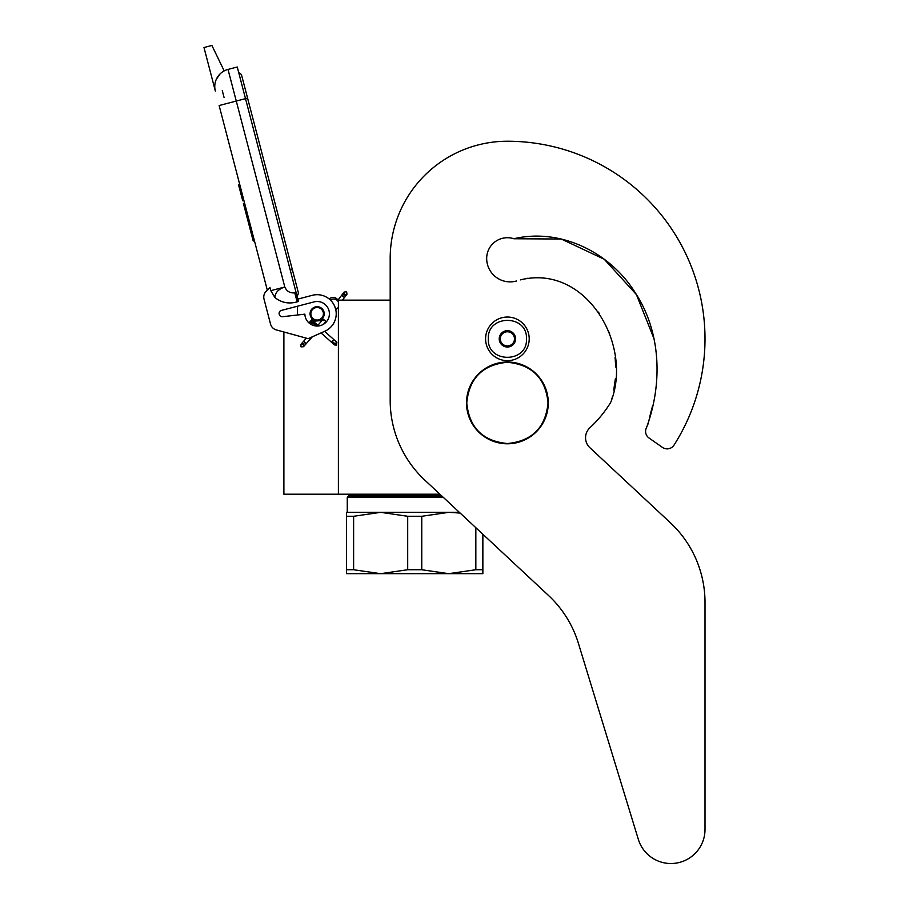 <?xml version="1.0" encoding="UTF-8"?>
<svg xmlns="http://www.w3.org/2000/svg" width="909" height="909" viewBox="0 0 909 909"><rect width="100%" height="100%" fill="white"/><g stroke="black" fill="none" stroke-linecap="round" stroke-linejoin="round"><path stroke-width="1.36" d="M439.922 494.212L338.398 494.212L338.398 300.14L390.188 300.14L390.188 258.44L390.188 400.426A109.035 109.035 0 0 0 424.867 480.168L548.491 595.452A109.035 109.035 0 0 1 578.397 643.311L638.357 839.439A34.076 34.076 0 0 0 705.009 829.474L705.009 602.474A109.035 109.035 0 0 0 670.342 522.732L589.884 447.705A13.624 13.624 0 0 1 589.907 427.753A121.295 121.295 0 0 0 610.053 403.46A13.624 13.624 0 0 0 611.609 399.983L612.461 396.54L611.609 399.983C632.221 343.295 585.566 263.758 520.437 279.881L527.754 278.268L520.437 279.881M283.892 331.99L283.892 494.212L338.398 494.212M317.139 320.718A6.954 6.954 0 0 1 310.196 313.775A6.954 6.954 0 0 1 317.139 306.822A6.954 6.954 0 0 1 324.093 313.775A6.954 6.954 0 0 1 317.139 320.718M336.966 300.14L338.398 300.14M297.516 314.991L297.516 306.219M488.315 338.852C487.133 314.23 527.663 314.23 526.481 338.852C527.663 363.464 487.133 363.464 488.315 338.852M485.588 338.852A21.805 21.805 0 0 1 507.392 317.036A21.805 21.805 0 0 1 529.208 338.852A21.805 21.805 0 0 1 507.392 360.657A21.805 21.805 0 0 1 485.588 338.852A21.805 21.805 0 0 1 507.392 317.036A21.805 21.805 0 0 1 529.208 338.852A21.805 21.805 0 0 1 507.392 360.657A21.805 21.805 0 0 1 485.588 338.852M515.573 338.852A8.181 8.181 0 0 1 507.392 347.022A8.181 8.181 0 0 1 499.223 338.852A8.181 8.181 0 0 1 507.392 330.671A8.181 8.181 0 0 1 515.573 338.852M500.041 339.727L499.53 338.852L500.518 337.125A7.09 7.09 0 0 1 502.472 333.751L503.461 332.035L505.449 332.035A7.09 7.09 0 0 1 509.347 332.035L511.335 332.035L512.324 333.751A7.09 7.09 0 0 1 514.267 337.125L515.267 338.852L514.755 339.739M500.041 337.966L500.518 337.125A7.09 7.09 0 0 0 502.472 343.943L502.95 344.772M503.461 345.659L502.472 343.943A7.09 7.09 0 0 0 505.449 345.659L503.461 345.659M504.484 345.659L505.449 345.659A7.09 7.09 0 0 0 509.347 345.659L510.313 345.659M511.335 345.659L509.347 345.659A7.09 7.09 0 0 0 512.324 343.943L511.335 345.659M511.847 344.784L512.324 343.943A7.09 7.09 0 0 0 514.267 337.125L514.755 337.966M502.95 332.921L502.472 333.751A7.09 7.09 0 0 1 505.449 332.035L504.484 332.035M510.313 332.035L509.347 332.035A7.09 7.09 0 0 1 512.324 333.751L511.847 332.921M301.027 346.863L303.526 346.715L303.379 344.216L300.879 344.363L301.027 346.863M324.513 320.457C322.843 318.889 322.888 318.843 324.638 320.309C326.308 321.877 326.263 321.922 324.513 320.457C322.843 318.889 322.888 318.843 324.638 320.309C326.308 321.877 326.263 321.922 324.513 320.457C322.843 318.889 322.888 318.843 324.638 320.309C326.308 321.877 326.263 321.922 324.513 320.457C322.843 318.889 322.888 318.843 324.638 320.309C326.308 321.877 326.263 321.922 324.513 320.457L310.912 320.922M315.207 323.002L311.287 320.479M314.287 322.172L311.548 320.138M313.321 321.32L311.696 319.934M312.332 320.434L311.707 319.9M314.15 322.047L310.878 320.672M317.275 324.831L310.037 321.616L311.026 320.797M324.638 320.309L310.151 321.491M316.605 324.24L309.776 321.922M317.252 324.82L309.503 322.275M309.696 322.025L317.718 325.229L309.367 322.479M317.945 325.433L309.355 322.513L310.037 321.616M317.957 325.433L309.458 322.343M321.036 332.921L334.501 344.897L336.489 345.136L336.853 342.238L336.239 341.704L335.876 344.602L332.103 341.239L333.08 340.421M338.398 306.947A5.454 5.454 0 0 1 335.716 309.424L334.58 306.015M331.83 301.595L330.387 300.038A5.454 5.454 0 0 1 338.398 301.879M224.182 70.913L211.899 45.45L203.991 47.518L215.342 91.036A17.714 17.714 120.3 0 1 228.011 69.414L237.249 67.005L245.51 98.649L236.272 101.058L284.801 286.994C286.733 291.334 290.062 293.289 294.777 292.846L297.129 301.868L298.447 301.515L245.51 98.649L247.578 98.115L241.726 75.697A4.068 4.068 0 0 0 238.749 72.765A4.068 4.068 0 0 1 241.726 75.697A4.068 4.068 0 0 0 238.749 72.765M225.727 103.819L219.126 105.535L267.314 290.153L266.189 291.255A8.181 8.181 0 0 0 264.03 299.141L270.53 324.07A8.181 8.181 0 0 0 276.279 329.899L308.14 338.659L324.899 331.206A19.078 19.078 0 0 0 335.148 307.469A19.078 19.078 0 0 0 312.321 295.311L297.822 299.095M312.321 295.311L311.537 295.516M279.199 314.094A3 3 0 0 1 281.335 310.435L314.048 301.902A12.26 12.26 0 0 1 329.206 311.571A12.26 12.26 0 0 1 318.434 325.967A12.26 12.26 0 0 1 304.879 314.15L282.54 316.707A3 3 0 0 1 279.302 314.48L279.199 314.094M264.03 299.141L270.53 324.07M297.129 301.868C288.892 304.185 281.483 302.754 274.893 297.55L270.802 290.653L269.984 287.517L266.189 291.255M220.114 73.879L216.387 79.163M335.057 307.219L335.273 307.833M335.535 308.696L335.716 309.424M330.103 299.765L330.353 300.004A5.454 5.454 0 0 1 332.194 299.141M270.802 290.653L284.801 286.994C278.404 289.142 275.109 292.653 274.893 297.55M337.898 300.14A5.454 5.454 0 0 0 329.251 299.027A5.454 5.454 0 0 1 337.898 300.14L344.147 292.073L346.636 291.755L346.965 294.232L344.477 294.561L344.147 292.073M244.601 203.116L243.407 203.434L245.941 213.115L247.123 212.797M251.986 231.42L250.793 231.727L245.941 213.115M254.418 240.726L253.225 241.044L250.793 231.727M244.771 203.764L243.578 204.082M239.783 184.663L238.59 184.97L242.726 200.798L243.907 200.48M222.285 90.627L224.057 97.411M290.244 270.087L292.323 269.541L298.175 291.959A4.068 4.068 0 0 1 297.004 295.97A4.068 4.068 0 0 0 298.175 291.959A4.068 4.068 0 0 1 297.004 295.97M322.32 317.309A6.272 6.272 0 0 0 320.684 308.594A6.272 6.272 0 0 0 311.969 310.23A6.272 6.272 0 0 0 313.605 318.945A6.272 6.272 0 0 0 322.32 317.309M322.763 317.616A6.817 6.817 0 0 0 320.991 308.151A6.817 6.817 0 0 0 311.514 309.924A6.817 6.817 0 0 0 313.298 319.4A6.817 6.817 0 0 0 322.763 317.616M322.99 317.775A7.09 7.09 0 0 0 321.138 307.924A7.09 7.09 0 0 0 311.287 309.776A7.09 7.09 0 0 0 313.139 319.616A7.09 7.09 0 0 0 322.99 317.775M482.861 534.253L482.861 573.67L448.796 573.67L421.753 569.738L407.698 569.738L407.698 516.278L380.655 512.335L448.796 512.335L421.753 516.278L407.698 516.278M441.535 495.712L348.624 495.712L347.261 497.075L442.99 497.075M346.579 512.335L380.655 512.335L353.612 516.278L346.579 516.278L346.579 512.335M459.363 512.335L448.796 512.335L460.147 513.062M482.861 569.738L475.839 569.738L448.796 573.67L346.579 573.67L346.579 516.278L346.579 569.738L353.612 569.738L353.612 516.278M475.839 569.738L475.839 527.697M407.698 569.738L380.655 573.67L353.612 569.738M421.753 569.738L421.753 516.278M654.037 338.83L636.425 294.596L604.303 259.281L561.262 239.022L513.846 238.749A20.714 20.714 0 0 0 486.679 258.44A23.441 23.441 0 0 0 516.494 280.995A23.441 23.441 0 0 1 486.679 258.44M654.014 338.727L636.38 294.527L604.258 259.258L561.239 239.022L513.846 238.749C560.33 227.727 609.882 252.293 634.846 292.107C661.161 331.705 662.729 383.28 646.64 427.332L648.162 423.617L646.64 427.332A8.181 8.181 0 0 0 649.071 438.047L662.434 447.398A8.181 8.181 0 0 0 674.012 445.103A197.617 197.617 0 0 0 507.392 141.236A117.204 117.204 0 0 0 390.188 258.44M649.015 420.185L650.912 411.845L649.015 420.185M651.31 410.413L652.514 406.175L651.31 410.413M654.741 396.699L655.423 392.574L654.741 396.699M613.734 390.109L615.348 378.86L613.734 390.109M615.734 367.031L615.098 357.351L615.734 367.031M609.598 333.773L608.973 332.092L609.598 333.773M599.588 313.889L598.349 312.071L599.588 313.889M544.116 278.018L542.571 277.859L544.116 278.018M649.071 438.047L662.434 447.398M589.884 447.705A13.624 13.624 0 0 1 589.907 427.753M705.009 829.474L705.009 602.474M578.397 643.311L638.357 839.439M466.76 402.903C469.169 378.224 482.713 364.679 507.392 362.271C532.072 364.679 545.616 378.224 548.036 402.903C545.616 427.582 532.072 441.126 507.392 443.535C482.713 441.126 469.169 427.582 466.76 402.903M466.51 402.903A40.882 40.882 0 0 1 507.392 362.021A40.882 40.882 0 0 1 548.286 402.903A40.882 40.882 0 0 1 507.392 443.785A40.882 40.882 0 0 1 466.51 402.903A40.882 40.882 0 0 1 507.392 362.021A40.882 40.882 0 0 1 548.286 402.903A40.882 40.882 0 0 0 507.392 362.021A40.882 40.882 0 0 0 466.51 402.903M303.526 346.715L303.913 343.613L301.413 343.761L306.378 338.171M305.004 342.386C306.663 343.954 306.628 344.011 304.867 342.534C303.208 340.966 303.254 340.92 305.004 342.386M331.41 342.148L332.103 341.239M333.887 344.352L335.876 344.602M215.342 91.036A17.714 17.714 120.3 0 1 228.011 69.414L236.272 101.058L219.126 105.535M294.777 292.846L296.095 292.505M342.42 300.14L346.465 294.88L343.988 295.198L343.659 292.721M342.988 296.504C344.841 297.834 344.875 297.788 343.102 296.334C341.25 294.993 341.216 295.05 342.988 296.504M300.879 344.363L301.413 343.761M304.061 346.113L312.366 336.773M323.502 324.263L325.899 321.559M317.82 325.32L323.252 319.207M311.707 319.877L318.536 325.956M324.593 331.342L336.239 341.704M309.355 322.525L312.06 324.933M298.175 291.959L241.726 75.697M346.465 294.88L346.965 294.232M355.146 494.212L352.715 495.712L355.146 494.212M347.261 497.075L347.261 512.335L347.261 497.075L348.624 495.712"/></g></svg>
